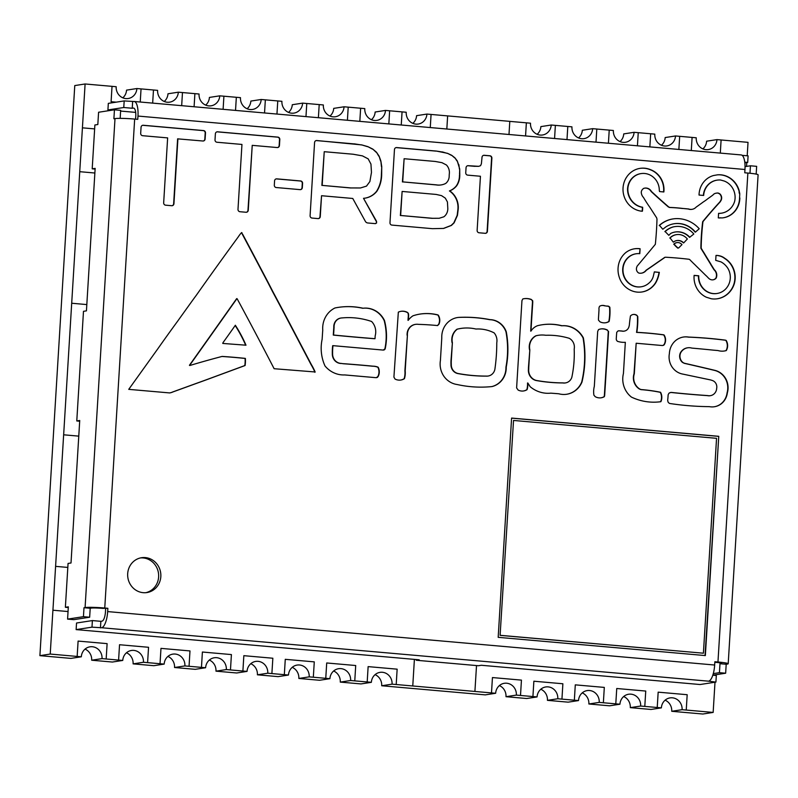 <?xml version="1.0" encoding="UTF-8"?>
<svg xmlns="http://www.w3.org/2000/svg" width="798" height="798" viewBox="0 0 798 798"><rect width="100%" height="100%" fill="white"/><g stroke="black" fill="none" stroke-linecap="round" stroke-linejoin="round"><path stroke-width="1.2" d="M354.771 680.874L371.349 682.33L360.995 683.926L340.277 682.1L350.631 680.504L354.771 680.874L355.709 665.522L326.711 662.968L325.774 678.32L329.913 678.679L319.559 680.275L298.841 678.45A11.012 10.364 81.2 0 0 292.218 667.347M325.774 678.32L313.325 677.223L314.282 661.871L285.275 659.328L284.327 674.669L288.477 675.038L278.123 676.634L257.405 674.809A11.012 10.364 81.2 0 0 250.781 663.707M298.841 678.45L309.195 676.864L313.345 677.223M285.275 659.328L284.337 674.669L271.889 673.582L272.846 658.23L243.839 655.677L242.891 671.028L247.051 671.387L236.697 672.983L215.979 671.158A11.012 10.364 81.2 0 0 209.345 660.056M257.405 674.809L267.769 673.213L271.909 673.572M520.505 695.467L537.074 696.923L526.72 698.519L506.002 696.694L516.366 695.098L520.505 695.467L521.443 680.115L492.446 677.562L491.498 692.913L495.648 693.272L485.294 694.868L381.703 685.751A11.012 10.364 81.2 0 0 375.08 674.649M491.498 692.913L474.91 691.457L476.516 665.562M381.703 685.751L392.067 684.155L474.93 691.447M215.979 671.158L226.333 669.562L230.472 669.931L231.41 654.579L202.393 652.026L201.475 667.377L205.615 667.736L195.261 669.332L191.111 668.973L174.543 667.507L184.897 665.921L189.046 666.28L189.984 650.929L160.977 648.375L160.039 663.727L164.179 664.096L153.824 665.692L133.106 663.866A11.012 10.364 81.2 0 0 126.483 652.764M160.039 663.727L147.59 662.639L148.548 647.288L119.54 644.734L118.593 660.086L122.752 660.445L112.388 662.041L91.68 660.215A11.012 10.364 81.2 0 0 85.047 649.113M133.106 663.866L143.46 662.27L147.61 662.629M119.54 644.734L118.593 660.086L106.164 658.988L107.112 643.637L78.114 641.083L77.157 656.435L81.316 656.794L70.962 658.39L66.813 658.031L39.9 655.657L50.224 654.061L77.157 656.435L78.094 641.083M91.68 660.215L102.034 658.619L106.174 658.988M243.839 655.677L242.901 671.028L230.462 669.931M201.475 667.377L189.026 666.28M547.438 700.345L557.792 698.749L578.51 700.574L568.156 702.16L547.438 700.345A11.012 10.364 81.2 0 0 540.815 689.233M686.24 710.05L713.153 712.424L702.829 714.02L671.736 711.287L682.091 709.691L686.24 710.05L687.178 694.709L658.17 692.155L657.233 707.497L661.372 707.866L651.018 709.462L630.3 707.636A11.012 10.364 81.2 0 0 623.677 696.534M657.233 707.497L644.794 706.41L645.742 691.058L616.744 688.504L615.787 703.856L619.946 704.215L609.592 705.811L588.874 703.986A11.012 10.364 81.2 0 0 582.241 692.883M630.3 707.636L640.664 706.04L644.804 706.41M588.874 703.986L599.228 702.39L615.787 703.856L616.744 688.504M329.973 116.059A11.012 10.364 -98.8 0 0 333.714 108.378L344.068 106.782L360.626 108.239L359.818 121.356M371.409 119.71A11.012 10.364 -98.8 0 0 375.14 112.019L385.494 110.423A11.012 10.364 81.2 0 1 376.816 120.398A11.012 10.364 81.2 0 1 364.786 108.598L360.636 108.239L359.838 121.356M344.068 106.782A11.012 10.364 81.2 0 1 335.379 116.757A11.012 10.364 81.2 0 1 323.35 104.957L302.632 103.132L292.277 104.728A11.012 10.364 -98.8 0 1 288.547 112.408M319.2 104.588L318.392 117.705L319.2 104.588M412.845 123.351A11.012 10.364 -98.8 0 0 416.576 115.67L426.93 114.074L447.628 115.9L446.83 129.017L447.648 115.9L509.792 121.366L508.994 134.493M537.144 134.293A11.012 10.364 -98.8 0 0 540.874 126.613L551.228 125.017A11.012 10.364 81.2 0 1 542.55 134.992A11.012 10.364 81.2 0 1 530.51 123.191L509.792 121.376M426.93 114.074A11.012 10.364 81.2 0 1 418.252 124.049A11.012 10.364 81.2 0 1 406.212 112.249L385.494 110.423M164.248 101.466A11.012 10.364 -98.8 0 0 167.979 93.785L178.333 92.189L194.892 93.645L194.094 106.762L194.902 93.645L199.051 94.014A11.012 10.364 81.2 0 0 211.081 105.815A11.012 10.364 81.2 0 0 219.769 95.84L209.405 97.426A11.012 10.364 -98.8 0 1 205.675 105.117M178.333 92.189A11.012 10.364 81.2 0 1 169.655 102.164A11.012 10.364 81.2 0 1 157.615 90.364L136.897 88.538L126.543 90.134A11.012 10.364 81.2 0 1 122.812 97.825M153.475 90.004L152.657 103.122L153.475 90.004M302.632 103.132A11.012 10.364 81.2 0 1 293.953 113.107A11.012 10.364 81.2 0 1 281.913 101.306L261.195 99.481L250.841 101.077A11.012 10.364 -98.8 0 1 247.111 108.767M277.774 100.947L276.956 114.064L277.774 100.947M261.195 99.481A11.012 10.364 81.2 0 1 252.517 109.456A11.012 10.364 81.2 0 1 240.477 97.655L219.769 95.84M702.868 148.887A11.012 10.364 -98.8 0 0 706.609 141.206L716.963 139.61L721.103 139.969L720.305 153.096M747.197 155.78L748.025 142.343L721.103 139.979M578.57 137.944A11.012 10.364 -98.8 0 0 582.311 130.264L592.665 128.668L609.223 130.124L608.415 143.241L609.233 130.124L613.383 130.493A11.012 10.364 81.2 0 0 625.413 142.283A11.012 10.364 81.2 0 0 634.091 132.308L623.737 133.904A11.012 10.364 -98.8 0 1 620.006 141.595M592.665 128.668A11.012 10.364 81.2 0 1 583.976 138.643A11.012 10.364 81.2 0 1 571.947 126.842L551.228 125.017M716.963 139.61A11.012 10.364 81.2 0 1 708.285 149.585A11.012 10.364 81.2 0 1 696.245 137.785L675.527 135.959L665.173 137.555A11.012 10.364 -98.8 0 1 661.442 145.236M675.527 135.959A11.012 10.364 81.2 0 1 666.849 145.934A11.012 10.364 81.2 0 1 654.809 134.134L634.091 132.308M650.669 133.775L649.851 146.892L650.669 133.775M136.897 88.538A11.012 10.364 81.2 0 1 128.219 98.513A11.012 10.364 81.2 0 1 116.179 86.713L85.097 83.98L74.773 85.576L39.9 655.657M692.085 137.426L691.287 150.533M567.787 126.483L566.989 139.59L567.807 126.473M526.351 122.832L525.553 135.949M402.052 111.89L401.254 125.007L402.072 111.89M236.328 97.296L235.52 110.413M111.082 101.705L116.219 102.154L111.082 101.705L112.029 86.354L111.102 101.705M85.097 83.98L79.74 171.69L94.862 173.016L79.74 171.69L63.65 434.8L78.773 436.137M78.773 436.127L63.641 434.8L55.591 566.361L52.927 610.211L68.039 611.547M68.039 611.537L52.907 610.211L50.224 654.061M160.977 648.375L160.019 663.727M202.393 652.026L201.455 667.377M326.711 662.968L325.754 678.32M368.127 666.619L367.19 681.971L368.137 666.619L397.145 669.173L396.207 684.524M414.391 659.377L412.766 685.981L414.401 659.377M492.446 677.562L491.488 692.913M533.862 681.213L532.924 696.554L533.872 681.213L562.879 683.766L561.942 699.108M575.288 684.854L574.351 700.205L575.288 684.854L604.305 687.407L603.368 702.759M658.16 692.155L657.223 707.507M713.153 712.424L714.998 682.23M715.417 675.427L715.457 674.779M746.549 166.393L746.788 162.573M55.601 566.361L67.82 567.428M94.643 128.907L82.423 127.83M86.822 304.577L71.7 303.24M102.034 658.619A11.012 10.364 81.2 0 0 89.994 646.819A11.012 10.364 81.2 0 0 81.316 656.794M140.239 102.024L141.047 88.907M143.46 662.27A11.012 10.364 81.2 0 0 131.431 650.47A11.012 10.364 81.2 0 0 122.752 660.445M181.675 105.675L182.473 92.548M184.897 665.921A11.012 10.364 81.2 0 0 172.867 654.121A11.012 10.364 81.2 0 0 164.179 664.096M223.111 109.316L223.909 96.199M226.333 669.562A11.012 10.364 81.2 0 0 214.293 657.761A11.012 10.364 81.2 0 0 205.615 667.736M236.338 97.296L235.54 110.413M264.537 112.967L265.345 99.85M267.769 673.213A11.012 10.364 81.2 0 0 255.729 661.412A11.012 10.364 81.2 0 0 247.051 671.387M305.973 116.618L306.771 103.501M309.195 676.864A11.012 10.364 81.2 0 0 297.165 665.063A11.012 10.364 81.2 0 0 288.477 675.038M347.409 120.259L348.207 107.141M350.631 680.504A11.012 10.364 81.2 0 0 338.591 668.704A11.012 10.364 81.2 0 0 329.913 678.679M388.835 123.909L389.643 110.792M392.067 684.155A11.012 10.364 81.2 0 0 380.028 672.355A11.012 10.364 81.2 0 0 371.349 682.33M430.272 127.56L431.07 114.443M516.366 695.098A11.012 10.364 81.2 0 0 504.326 683.297A11.012 10.364 81.2 0 0 495.648 693.272M526.371 122.832L525.563 135.949M554.57 138.503L555.368 125.386M557.792 698.749A11.012 10.364 81.2 0 0 545.762 686.948A11.012 10.364 81.2 0 0 537.074 696.923M596.006 142.154L596.804 129.027M599.228 702.39A11.012 10.364 81.2 0 0 587.188 690.589A11.012 10.364 81.2 0 0 578.51 700.574M637.432 145.795L638.24 132.677M640.664 706.04A11.012 10.364 81.2 0 0 628.625 694.24A11.012 10.364 81.2 0 0 619.946 704.215M678.869 149.445L679.677 136.328M682.091 709.691A11.012 10.364 81.2 0 0 670.061 697.891A11.012 10.364 81.2 0 0 661.372 707.866M692.105 137.416L691.297 150.543M174.543 667.507A11.012 10.364 81.2 0 0 167.919 656.405M340.277 682.1A11.012 10.364 81.2 0 0 333.644 670.998M506.002 696.694A11.012 10.364 81.2 0 0 499.378 685.592M671.736 711.287A11.012 10.364 81.2 0 0 665.113 700.175M481.394 163.73L482.022 157.296A2.204 2.075 -98.8 0 1 484.236 155.281L489.942 155.79A2.204 2.075 -98.8 0 1 491.877 158.164L487.408 231.3A2.204 2.075 -98.8 0 1 485.194 233.315L479.079 232.777A2.204 2.075 -98.8 0 1 477.134 230.393L480.446 176.258L467.688 175.131A2.204 2.075 -98.8 0 1 465.743 172.757L466.052 167.7A2.204 2.075 -98.8 0 1 468.266 165.695L478.71 166.333L480.576 165.665L481.394 163.73M478.71 166.333L475.109 166.293M467.648 165.735A2.204 2.075 -98.8 0 1 467.967 165.735L474.82 166.343M483.618 155.331A2.204 2.075 -98.8 0 1 483.937 155.331L489.643 155.829A2.204 2.075 -98.8 0 1 491.588 158.213L487.109 231.34A2.204 2.075 -98.8 0 1 485.523 233.315M222.921 342.841L223.001 342.661A1634.903 1538.245 81.2 0 0 235.23 325.444L235.33 325.235A130.204 122.503 -98.8 0 1 245.993 345.195L222.772 343.439L222.921 342.841M235.181 325.514A130.204 122.503 -98.8 0 1 245.694 345.235M408.287 320.277L407.997 320.327A98.733 92.897 81.2 0 1 408.227 317.195L408.516 317.145A98.733 92.897 81.2 0 0 408.287 320.277A18.554 17.456 -98.8 0 1 413.005 315.789A49.995 47.042 -98.8 0 1 420.187 314.053A49.995 47.042 -98.8 0 1 437.733 314.861L437.942 315.12A9.137 8.598 -98.8 0 1 438.681 324.237L437.454 325.554M438.232 315.08A9.137 8.598 -98.8 0 1 438.97 324.188L437.583 325.564A324.906 305.694 81.2 0 0 418.401 324.357A10.524 9.905 81.2 0 0 415.568 324.357A10.524 9.905 81.2 0 0 410.391 326.961A10.524 9.905 81.2 0 0 407.409 335.24L405.194 370.791A19.361 18.214 -98.8 0 1 404.436 378.661A10.424 9.805 -98.8 0 1 400.825 380.028A10.424 9.805 -98.8 0 1 395.05 379.06L393.913 377.105L398.332 312.148A11.262 10.593 -98.8 0 1 401.105 311.3A11.262 10.593 -98.8 0 1 407.339 312.347L408.267 313.185A6.863 6.454 -98.8 0 1 408.566 316.437L408.516 317.145M408.566 316.437L408.227 317.195M408.267 313.185L407.968 313.235A6.863 6.454 -98.8 0 1 408.267 316.487M400.955 311.32A11.262 10.593 -98.8 0 1 407.05 312.387M404.436 378.661L404.137 378.701A10.424 9.805 -98.8 0 1 400.676 380.048M405.194 370.791L404.895 370.841A19.361 18.214 -98.8 0 1 404.137 378.701M407.409 335.24L404.895 370.841M410.391 326.961L410.092 327A10.524 9.905 81.2 0 0 407.11 335.29M415.419 324.377A10.524 9.905 81.2 0 0 415.279 324.397A10.524 9.905 81.2 0 0 410.092 327M420.047 314.083A49.995 47.042 -98.8 0 1 437.434 314.911M674.45 244.497A40.838 38.424 -98.8 0 1 675.567 245.754L675.657 245.854A523.668 492.715 81.2 0 0 676.993 247.121L677.572 248.048L678.689 247.929A712.245 670.14 -98.8 0 1 682.001 244.597L681.642 244.248A31.112 29.277 -98.8 0 1 681.382 244.038A3.8 3.581 81.2 0 0 681.482 244.118L681.253 243.909A37.346 35.142 81.2 0 0 681.203 243.869L681.103 243.799A5.696 5.357 81.2 0 0 674.011 244.178L674.16 244.547A40.838 38.424 -98.8 0 1 675.278 245.804L675.367 245.894A523.668 492.715 81.2 0 0 676.694 247.171L676.824 247.31M676.824 242.632A5.696 5.357 81.2 0 0 673.721 244.218M677.113 247.26L678.24 248.088M659.517 225.425L662.789 229.245L659.517 225.425A29.197 27.471 81.2 0 1 673.153 218.901L672.864 218.941A29.197 27.471 81.2 0 0 659.228 225.475M662.789 229.245L666.111 226.712A24.738 23.272 -98.8 0 1 674.24 223.729A24.738 23.272 -98.8 0 1 695.437 232.118L699.228 228.747A31.78 29.905 81.2 0 0 680.255 218.792A29.197 27.471 81.2 0 0 673.153 218.901M695.437 232.118L695.138 232.158A24.738 23.272 -98.8 0 0 674.101 223.759M687.347 238.991A12.668 11.91 81.2 0 0 678.849 234.512A12.578 11.83 81.2 0 0 676.524 234.632A12.578 11.83 81.2 0 0 670.081 237.994L673.322 242.163L674.2 241.535A8.469 7.97 -98.8 0 1 676.933 240.547A8.469 7.97 -98.8 0 1 683.706 242.881L687.347 238.991M683.706 242.881L683.407 242.921A8.469 7.97 -98.8 0 0 676.784 240.567M673.322 242.163L670.081 237.994M676.385 234.652A12.578 11.83 81.2 0 0 676.235 234.672A12.578 11.83 81.2 0 0 669.791 238.043M689.791 237.265A33.566 31.581 -98.8 0 1 692.016 235.46L693.821 234.004A22.424 21.097 81.2 0 0 674.799 226.632A22.424 21.097 81.2 0 0 673.093 226.971A22.544 21.207 81.2 0 0 665.143 231.57L668.834 235.33L670.689 233.465A17.566 16.529 -98.8 0 1 675.327 231.989A17.566 16.529 -98.8 0 1 689.791 237.265L689.492 237.305A17.566 16.529 -98.8 0 0 675.178 232.009M668.834 235.33L665.143 231.57M673.093 226.971L672.794 227.021A22.544 21.207 81.2 0 0 664.854 231.61M674.659 226.652A22.424 21.097 81.2 0 0 674.51 226.682A22.424 21.097 81.2 0 0 672.794 227.021M716.714 193.046A5.546 5.217 -98.8 0 1 718.689 193.206L718.878 193.385A4.678 4.399 -98.8 0 1 719.726 193.764A5.167 4.858 -98.8 0 1 720.893 200.697L720.833 200.807A13.396 12.598 81.2 0 0 720.395 201.465L720.185 201.854A468.396 440.705 81.2 0 0 703.118 221.455L702.948 221.754A240.388 226.183 81.2 0 0 701.173 248.118A5.676 5.347 81.2 0 0 701.991 249.505A43.022 40.479 81.2 0 0 702.799 250.931L703.796 252.467A581.922 547.518 81.2 0 0 708.405 260.078L710.809 263.988A15.362 14.454 81.2 0 0 711.128 264.617L714.31 269.734A6.923 6.514 -98.8 0 1 716.275 277.844L715.846 278.462A5.586 5.257 -98.8 0 1 708.534 278.143L708.235 277.864A76.299 71.79 81.2 0 0 706.759 276.317L706.459 276.048A8.04 7.561 81.2 0 0 706.27 275.819L705.901 275.539A2018.741 1899.39 81.2 0 0 696.085 265.914A41.037 38.613 81.2 0 0 695.028 264.846L692.873 262.781A7.102 6.683 81.2 0 0 692.185 262.083A17.556 16.519 81.2 0 0 691.188 261.126A12.15 11.431 81.2 0 0 689.592 259.51L689.103 259.28A412.317 387.938 81.2 0 0 665.362 257.215L665.013 257.325A430.262 404.825 -98.8 0 1 658.051 262.133A800.394 753.083 -98.8 0 1 646.36 270.223A8.219 7.731 -98.8 0 1 638.999 273.106L638.639 272.966A4.569 4.299 -98.8 0 1 636.784 267.091L637.093 266.203A3424.956 3222.474 81.2 0 0 655.348 244.308A343.16 322.871 81.2 0 0 656.993 219.161L656.664 217.844A1268.63 1193.628 -98.8 0 1 650.071 207.62A135.241 127.241 -98.8 0 1 643.487 197.465A7.641 7.192 -98.8 0 1 641.263 192.228A4.529 4.259 -98.8 0 1 642.829 189.116L643.368 188.528A6.943 6.524 -98.8 0 1 651.487 191.53A699.866 658.5 81.2 0 0 668.664 206.921L669.422 207.3A4.539 4.269 81.2 0 0 669.941 207.42L670.2 207.45A163.171 153.525 -98.8 0 1 682.849 208.458L688.574 208.966A7.741 7.292 81.2 0 0 696.175 207.091A476.935 448.735 81.2 0 0 703.337 201.944A57.725 54.314 81.2 0 0 707.986 198.592A134.074 126.144 81.2 0 0 711.587 196.029A39.002 36.698 81.2 0 0 712.953 195.021L713.193 194.712A5.317 5.007 -98.8 0 1 713.731 194.163L714.419 193.774A5.127 4.828 -98.8 0 1 715.217 193.365L715.656 193.266A6.045 5.686 81.2 0 0 716.424 193.186L716.714 193.046A5.546 5.217 -98.8 0 1 718.4 193.246L718.589 193.425A4.678 4.399 -98.8 0 1 719.437 193.804A5.167 4.858 -98.8 0 1 720.604 200.747L720.544 200.847A13.396 12.598 81.2 0 0 720.105 201.505L719.886 201.904A468.396 440.705 81.2 0 0 702.819 221.495L702.649 221.804A240.388 226.183 81.2 0 0 700.873 248.168A5.676 5.347 81.2 0 0 701.691 249.555A43.022 40.479 81.2 0 0 702.499 250.971L703.507 252.507A581.922 547.518 81.2 0 0 708.105 260.118L710.519 264.028A15.362 14.454 81.2 0 0 710.828 264.657L714.02 269.784A6.923 6.514 -98.8 0 1 715.986 277.884L715.557 278.502A5.586 5.257 -98.8 0 1 712.983 279.829M688.574 208.966L688.285 209.016A7.741 7.292 81.2 0 0 691.896 209.345M682.849 208.458L688.285 209.016M670.2 207.45L669.901 207.49A163.171 153.525 -98.8 0 1 682.549 208.507M669.422 207.3L669.123 207.35A4.539 4.269 81.2 0 0 669.652 207.47M651.487 191.53L651.188 191.57A699.866 658.5 81.2 0 0 668.375 206.971M644.674 188.148A6.943 6.524 -98.8 0 1 651.188 191.57M646.36 270.223L646.061 270.263A8.219 7.731 -98.8 0 1 641.363 273.175M658.051 262.133L657.751 262.173A800.394 753.083 -98.8 0 1 646.061 270.263M665.013 257.325L664.724 257.375A430.262 404.825 -98.8 0 1 657.751 262.173M716.195 193.216L716.125 193.226A6.045 5.686 81.2 0 1 715.437 193.306M606.789 306.043A10.155 9.556 -98.8 0 1 608.694 306.272L609.832 307.2A52.538 49.436 -98.8 0 1 609.213 321.025L609.034 321.534A10.314 9.706 -98.8 0 1 605.672 322.751A10.314 9.706 -98.8 0 1 600.006 321.823L598.51 320.178A5.187 4.878 -98.8 0 1 598.47 318.601L599.019 309.554A4.579 4.299 -98.8 0 1 599.617 306.262A6.953 6.544 -98.8 0 1 604.954 305.814L606.49 306.083A10.155 9.556 -98.8 0 1 608.405 306.312L609.532 307.25A52.538 49.436 -98.8 0 1 608.914 321.075L608.734 321.574A10.314 9.706 -98.8 0 1 605.522 322.781M604.954 305.814L606.49 306.083M601.672 305.504A6.953 6.544 -98.8 0 1 604.665 305.853M513.533 420.446L500.097 635.368L703.407 653.203L716.554 438.321L513.533 420.446L500.097 635.368M500.386 635.328L703.407 653.203M718.759 436.307L705.352 655.577L498.181 637.333L511.598 418.072L718.759 436.307L705.053 655.547M511.588 418.142L718.459 436.356M664.066 344.926L663.328 345.364A4.539 4.269 -98.8 0 1 661.632 345.474L636.176 343.24L634.31 373.763A12.708 11.96 81.2 0 0 639.866 389.085L641.143 389.564A173.405 163.151 -98.8 0 1 660.574 392.277A10.264 9.656 -98.8 0 1 661.063 401.284L660.864 401.693A57.356 53.965 -98.8 0 1 631.487 397.125A21.955 20.658 -98.8 0 1 623.428 373.544L625.333 342.302A22.374 21.047 -98.8 0 1 617.313 341.255L616.375 339.938A6.474 6.085 -98.8 0 1 616.275 338.382L616.724 332.327L618.041 330.931A4.997 4.698 -98.8 0 1 619.378 330.811L619.876 330.841A47.152 44.369 81.2 0 0 621.991 331.01A6.314 5.935 81.2 0 0 629.024 326.492L629.313 325.345A130.663 122.942 -98.8 0 1 630.45 315.968A5.426 5.107 -98.8 0 1 636.914 315.35L637.772 316.517A81.356 76.548 -98.8 0 1 636.834 332.337A372.357 350.342 -98.8 0 1 663.597 334.801L664.066 334.99A8.579 8.07 -98.8 0 1 664.535 344.187L663.028 345.404A4.539 4.269 -98.8 0 1 662.679 345.494M664.335 344.596L663.776 344.975M664.535 344.187L664.036 344.636M664.066 334.99L663.766 335.04A8.579 8.07 -98.8 0 1 664.245 344.237M636.834 332.337L636.545 332.387A372.357 350.342 -98.8 0 1 663.298 334.841M637.772 316.517L637.472 316.557A81.356 76.548 -98.8 0 1 636.545 332.387M636.914 315.35L637.193 315.878M633.133 314.482A5.426 5.107 -98.8 0 1 636.624 315.39M621.991 331.01L621.702 331.05A6.314 5.935 81.2 0 0 624.156 331.15M619.876 330.841L619.587 330.881A47.152 44.369 81.2 0 0 621.702 331.05M618.26 330.881A4.997 4.698 -98.8 0 1 619.088 330.861M661.063 401.284L660.564 401.733M660.574 392.277L660.275 392.317A10.264 9.656 -98.8 0 1 660.764 401.334M641.143 389.564L640.854 389.614A173.405 163.151 -98.8 0 1 660.275 392.317M639.866 389.085L640.854 389.614M634.31 373.763L634.011 373.813A12.708 11.96 81.2 0 0 639.577 389.125M636.166 343.28L634.011 373.813M739.846 197.934A20.798 19.571 -98.8 0 1 723.417 217.764A20.798 19.571 -98.8 0 1 722.3 217.904L718.3 217.904L718.579 213.345A17.626 16.578 81.2 0 0 721.492 213.176A17.626 16.578 81.2 0 0 734.639 201.355A16.967 15.97 81.2 0 0 724.225 181.036L720.614 180.019A17.087 16.07 81.2 0 0 717.093 180.149A17.087 16.07 81.2 0 0 703.736 194.403L703.676 195.46L699.038 195.051A21.007 19.76 -98.8 0 1 713.562 175.52L717.601 174.812A21.716 20.429 -98.8 0 1 738.998 190.104L739.776 193.695L739.556 197.984A20.798 19.571 -98.8 0 1 723.277 217.784M720.644 217.754L719.537 218.014M739.776 193.695L739.556 197.984M739.487 192.966L739.477 193.744M738.998 190.104L739.187 193.006M717.372 174.852A21.716 20.429 -98.8 0 1 738.699 190.143M703.736 194.403L703.387 195.43M716.943 180.168A17.087 16.07 81.2 0 0 716.794 180.188A17.087 16.07 81.2 0 0 703.447 194.453M718.579 213.395A17.626 16.578 81.2 0 0 721.192 213.216A17.626 16.578 81.2 0 0 721.342 213.196M451.299 364.397A8.678 8.16 81.2 0 0 458.242 373.534A171.61 161.465 81.2 0 0 486.281 376.087A8.738 8.219 81.2 0 0 488.147 376.028A8.738 8.219 81.2 0 0 494.999 368.437A175.281 164.927 81.2 0 0 496.775 342.781A11.391 10.713 81.2 0 0 494.142 332.886A38.673 36.389 81.2 0 0 475.957 329.035A44.409 41.775 81.2 0 0 460.885 328.437A44.409 41.775 81.2 0 0 457.324 329.155A13.237 12.459 81.2 0 0 452.386 342.751L451.319 360.107A32.748 30.813 81.2 0 0 451.299 364.397L451 364.437A8.678 8.16 81.2 0 0 457.952 373.584A171.61 161.465 81.2 0 0 485.992 376.127A8.738 8.219 81.2 0 0 487.847 376.067A8.738 8.219 81.2 0 0 487.997 376.048M452.386 342.751L451.03 360.157A32.748 30.813 81.2 0 0 451 364.437M457.324 329.155L457.025 329.205A13.237 12.459 81.2 0 0 452.087 342.801M460.745 328.457A44.409 41.775 81.2 0 0 460.596 328.487A44.409 41.775 81.2 0 0 457.025 329.205M490.032 319.639A18.434 17.347 -98.8 0 1 506.271 331.769A90.723 85.366 -98.8 0 1 506.241 367.09A19.8 18.633 -98.8 0 1 492.037 386.561A122.174 114.942 -98.8 0 1 457.184 384.526A20.499 19.282 -98.8 0 1 443.927 376.327A20.499 19.282 -98.8 0 1 440.406 360.546L441.783 337.943A20.06 18.873 -98.8 0 1 457.613 317.524A20.06 18.873 -98.8 0 1 458.66 317.395A145.595 136.987 -98.8 0 1 490.032 319.639L489.743 319.689A18.434 17.347 -98.8 0 1 505.972 331.818A90.723 85.366 -98.8 0 1 505.942 367.14A19.8 18.633 -98.8 0 1 491.847 386.581M458.66 317.395L458.361 317.434A145.595 136.987 -98.8 0 1 489.743 319.689M457.463 317.544A20.06 18.873 -98.8 0 1 458.361 317.434M360.487 187.969L366.511 186.104L369.883 181.535L371.469 172.408L370.95 164.079L368.177 158.862L362.452 155.879L353.075 154.223L324.237 151.69L322.173 185.395L351.01 187.939L360.487 187.969L351.01 187.939M322.173 185.395L350.721 187.979M324.237 151.69L321.873 185.445M381.743 166.612L381.663 174.513A31.032 29.197 -98.8 0 1 376.836 191.311A20.658 19.441 -98.8 0 1 365.105 198.133A20.658 19.441 -98.8 0 1 363.519 198.313L376.417 221.086A1.776 1.676 -98.8 0 1 374.91 223.6L367.748 222.971A3.242 3.052 -98.8 0 1 365.344 221.325L352.766 198.473L321.544 195.719L320.267 216.587A2.204 2.075 -98.8 0 1 318.053 218.592L312.038 218.063A2.204 2.075 -98.8 0 1 310.093 215.689L314.572 142.553A2.204 2.075 -98.8 0 1 316.776 140.538L361.713 144.897L367.858 146.642L372.776 149.076L376.457 152.199L379.1 156.119L380.855 160.917L381.743 166.612L381.374 174.562A31.032 29.197 -98.8 0 1 376.536 191.36A20.658 19.441 -98.8 0 1 364.955 198.163M380.855 160.917L381.444 166.662M379.1 156.119L380.566 160.967M376.457 152.199L378.801 156.159M372.776 149.076L376.167 152.248M367.858 146.642L372.476 149.116M361.713 144.897L367.559 146.682M354.332 143.849L361.414 144.947M316.158 140.588A2.204 2.075 -98.8 0 1 316.487 140.588L354.043 143.889M321.544 195.719L319.968 216.627A2.204 2.075 -98.8 0 1 318.372 218.602M376.616 222.981L376.327 223.021A1.915 1.805 -98.8 0 1 375.379 223.639M376.417 221.086L376.127 221.126A1.776 1.676 -98.8 0 1 376.327 223.021M363.519 198.313L376.127 221.126M177.904 138.802L173.934 203.699A2.204 2.075 -98.8 0 1 171.73 205.714L165.605 205.176A2.204 2.075 -98.8 0 1 163.67 202.792L167.64 137.894L142.633 135.7A2.204 2.075 -98.8 0 1 140.687 133.316L141.056 127.281A2.204 2.075 -98.8 0 1 143.271 125.266L203.55 130.573A2.204 2.075 -98.8 0 1 205.495 132.947L205.116 138.992A2.204 2.075 -98.8 0 1 202.911 141.007L177.615 138.852L173.645 203.749A2.204 2.075 -98.8 0 1 172.049 205.714M142.652 125.306A2.204 2.075 -98.8 0 1 142.972 125.316L203.251 130.623A2.204 2.075 -98.8 0 1 205.196 132.997L204.827 139.032A2.204 2.075 -98.8 0 1 203.231 141.007M449.284 174.064A10.314 9.706 81.2 0 0 446.401 164.977L441.982 162.682L435.249 161.455L404.117 158.722L402.701 181.884L436.426 184.857A16.339 15.371 81.2 0 0 441.194 184.917A16.339 15.371 81.2 0 0 445.743 183.41A9.536 8.968 81.2 0 0 449.194 175.6L449.284 174.064M436.426 184.857L436.127 184.907A16.339 15.371 81.2 0 0 440.895 184.956A16.339 15.371 81.2 0 0 441.045 184.937M402.701 181.884L436.127 184.907M404.117 158.722L402.411 181.934M447.808 208.487L447.429 201.954L445.314 198.143L441.553 195.64L436.147 194.433L402.122 191.44L400.646 215.49L432.506 218.293L439.229 218.263L443.858 216.807A10.055 9.456 81.2 0 0 447.808 208.487M439.229 218.263L432.506 218.293M400.646 215.49L432.207 218.343M402.122 191.44L400.357 215.54M456.656 185.814A18.184 17.107 -98.8 0 1 449.723 190.882A19.182 18.055 -98.8 0 1 458.182 209.405L457.463 215.33L454.102 222.842L451.419 225.425L443.628 228.428L432.386 228.667L391.928 225.096A2.204 2.075 -98.8 0 1 389.983 222.722L394.461 149.585A2.204 2.075 -98.8 0 1 396.666 147.57L436.406 151.071L447.508 153.316L451.658 155.271L454.87 157.775L457.244 160.887L459.718 169.046L459.758 175.211A18.145 17.067 -98.8 0 1 456.656 185.814L456.356 185.854A18.184 17.107 -98.8 0 1 449.424 190.931A19.182 18.055 -98.8 0 1 457.892 209.455L457.164 215.37L453.813 222.891L451.119 225.465L443.439 228.437M459.758 175.211L459.458 175.251A18.145 17.067 -98.8 0 1 456.356 185.854M459.818 174.114L459.458 175.251M459.718 169.046L459.528 174.154M458.86 164.637L459.429 169.096M457.244 160.887L458.571 164.687M454.87 157.775L456.955 160.927M451.658 155.271L454.581 157.824M447.508 153.316L451.359 155.321M442.421 151.919L447.209 153.366M436.406 151.071L442.122 151.969M396.047 147.62A2.204 2.075 -98.8 0 1 396.377 147.62L436.107 151.121M189.734 365.524L189.734 365.524A1062.946 1000.103 -98.8 0 1 222.143 356.417A648.804 610.45 -98.8 0 1 245.375 358.402L245.076 358.452A31.002 29.167 -98.8 0 1 244.796 365.564L208.228 379.07A1030.058 969.161 -98.8 0 1 196.148 383.449A11953.192 11246.533 -98.8 0 1 172.767 391.938A14.145 13.317 -98.8 0 1 169.625 392.925L128.737 389.354L157.914 348.666A1747.949 1644.618 -98.8 0 1 177.615 321.215A7331.745 6898.291 -98.8 0 1 193.705 298.801L196.428 295.11A4173.221 3926.509 -98.8 0 1 238.353 236.767A26.374 24.808 -98.8 0 1 241.624 232.567L242.363 234.313A8298.971 7808.34 -98.8 0 1 268.308 283.36L272.497 291.519A5790.208 5447.896 -98.8 0 1 283.519 312.227L310.981 364.467A60.818 57.227 -98.8 0 1 314.851 372.008L314.871 372.307M242.662 234.263A8298.971 7808.34 -98.8 0 1 268.597 283.31L272.786 291.469A5790.208 5447.896 -98.8 0 1 283.819 312.188L311.28 364.427A60.818 57.227 -98.8 0 1 315.15 371.968L274.123 368.716A3852.884 3625.105 81.2 0 0 237.225 298.921L236.657 298.651A29094.531 27374.482 -98.8 0 1 189.425 365.294M236.946 298.602A29094.531 27374.482 -98.8 0 1 189.725 365.245M241.934 232.747L242.363 234.313M245.375 358.402A31.002 29.167 -98.8 0 1 245.096 365.514L208.517 379.02A1030.058 969.161 -98.8 0 1 196.448 383.399A11953.192 11246.533 -98.8 0 1 173.056 391.888L172.767 391.938M173.056 391.888A14.145 13.317 -98.8 0 1 169.655 392.925A14.145 13.317 -98.8 0 1 169.635 392.925M221.944 356.467A648.804 610.45 -98.8 0 1 245.076 358.452M659.318 272.317A29.396 27.661 -98.8 0 1 655.667 282.931A21.716 20.429 -98.8 0 1 641.991 291.978A21.716 20.429 -98.8 0 1 628.944 289.395A21.386 20.13 -98.8 0 1 618.879 275.909A22.244 20.928 -98.8 0 1 620.964 258.303A22.653 21.317 -98.8 0 1 625.921 252.467A21.267 20.01 -98.8 0 1 634.56 248.786A21.267 20.01 -98.8 0 1 640.096 248.757L639.797 253.674A16.628 15.641 81.2 0 0 636.126 253.774A16.628 15.641 81.2 0 0 623.837 264.537A16.718 15.731 81.2 0 0 629.901 283.918A16.608 15.631 81.2 0 0 641.223 286.781A16.608 15.631 81.2 0 0 648.993 283.051A13.416 12.618 81.2 0 0 653.452 275.679L654.35 271.879L659.028 272.367A29.396 27.661 -98.8 0 1 655.377 282.981A21.716 20.429 -98.8 0 1 641.841 291.998M654.33 271.948L659.028 272.367M635.976 253.794A16.628 15.641 81.2 0 0 635.826 253.824A16.628 15.641 81.2 0 0 623.537 264.587A16.718 15.731 81.2 0 0 629.612 283.958A16.608 15.631 81.2 0 0 640.934 286.821A16.608 15.631 81.2 0 0 641.073 286.801M640.096 248.757L639.507 253.644M634.41 248.816A21.267 20.01 -98.8 0 1 639.806 248.806M716.005 255.44A13.706 12.898 -98.8 0 1 719.427 255.779A14.194 13.357 -98.8 0 1 724.823 258.333A21.746 20.459 -98.8 0 1 734.26 283.859A22.653 21.317 -98.8 0 1 717.442 298.761A22.653 21.317 -98.8 0 1 711.357 298.771L706.449 297.275A21.237 19.98 -98.8 0 1 694.12 275.38L698.759 275.789A16.768 15.78 81.2 0 0 708.644 292.327A16.738 15.751 81.2 0 0 717.083 293.474A16.738 15.751 81.2 0 0 726.449 288.118A16.678 15.701 81.2 0 0 728.175 268.856A18.623 17.526 81.2 0 0 720.943 261.874L715.706 260.357L716.005 255.44A13.706 12.898 -98.8 0 1 719.128 255.829A14.194 13.357 -98.8 0 1 724.534 258.382A21.746 20.459 -98.8 0 1 733.97 283.898A22.653 21.317 -98.8 0 1 717.292 298.781M698.759 275.789L698.469 275.839A16.768 15.78 81.2 0 0 708.355 292.367A16.738 15.751 81.2 0 0 716.784 293.524A16.738 15.751 81.2 0 0 716.933 293.494M694.12 275.46L698.469 275.839M608.565 331.449A11695.368 11003.951 -98.8 0 1 604.645 395.609L604.345 396.666A10.135 9.536 -98.8 0 1 601.163 397.793A10.135 9.536 -98.8 0 1 595.208 396.666L593.912 395.19A20.598 19.381 -98.8 0 1 594.32 386.352L597.682 331.489L598.51 329.624A11.391 10.723 -98.8 0 1 600.944 328.926A11.391 10.723 -98.8 0 1 607.478 330.103L608.275 331.499A11695.368 11003.951 -98.8 0 1 604.355 395.648L604.046 396.706A10.135 9.536 -98.8 0 1 601.014 397.813M600.804 328.956A11.391 10.723 -98.8 0 1 607.188 330.153M563.049 382.89A8.559 8.05 81.2 0 0 565.483 382.91A8.559 8.05 81.2 0 0 571.837 377.284A109.496 103.022 81.2 0 0 574.191 349.085A9.676 9.107 81.2 0 0 569.223 338.302A80.738 75.97 81.2 0 0 545.812 335.28A27.272 25.656 81.2 0 0 538.451 335.28A27.272 25.656 81.2 0 0 536.146 335.759A12.718 11.96 81.2 0 0 529.832 349.823L528.785 366.93A26.045 24.509 81.2 0 0 528.745 369.045A10.284 9.676 81.2 0 0 536.236 380.427A171.341 161.216 81.2 0 0 563.049 382.89L562.76 382.94A8.559 8.05 81.2 0 0 565.193 382.96A8.559 8.05 81.2 0 0 565.333 382.93M536.236 380.427L535.937 380.476A171.341 161.216 81.2 0 0 562.76 382.94M528.745 369.045L528.446 369.095A10.284 9.676 81.2 0 0 535.937 380.476M529.832 349.823L528.495 366.97A26.045 24.509 81.2 0 0 528.446 369.095M536.146 335.759L535.847 335.798A12.718 11.96 81.2 0 0 529.543 349.863M538.311 335.31A27.272 25.656 81.2 0 0 538.161 335.33A27.272 25.656 81.2 0 0 535.847 335.798M562.001 325.744A23.491 22.105 -98.8 0 1 583.358 337.853A105.007 98.802 -98.8 0 1 581.991 382.013A21.446 20.179 -98.8 0 1 566.75 394.252A21.446 20.179 -98.8 0 1 558.71 393.763L550.829 393.155A30.184 28.399 -98.8 0 1 530.371 386.89L529.732 386.062A83.431 78.493 81.2 0 0 527.807 382.98A20.199 19.002 -98.8 0 1 527.229 389.254L526.999 389.703A9.975 9.386 -98.8 0 1 523.628 390.96A9.975 9.386 -98.8 0 1 518.111 390.042L516.615 387.908L521.952 300.617L522.82 298.941A15.9 14.963 -98.8 0 1 524.067 298.691A15.9 14.963 -98.8 0 1 531.458 299.519L532.386 300.996A6.823 6.424 -98.8 0 1 532.446 302.422L532.326 304.497A2309.242 2172.715 81.2 0 0 530.69 331.14L530.979 331.09A14.145 13.317 -98.8 0 1 537.712 325.644A56.339 53.007 -98.8 0 1 542.012 324.786A56.339 53.007 -98.8 0 1 562.001 325.744L561.702 325.793A23.491 22.105 -98.8 0 1 583.059 337.903A105.007 98.802 -98.8 0 1 581.702 382.062A21.446 20.179 -98.8 0 1 566.6 394.272M523.917 298.711A15.9 14.963 -98.8 0 1 531.159 299.569M526.999 389.703L526.71 389.743A9.975 9.386 -98.8 0 1 523.478 390.98M527.229 389.254L526.71 389.743M527.807 382.98L527.508 383.03A20.199 19.002 -98.8 0 1 526.939 389.304M541.872 324.806A56.339 53.007 -98.8 0 1 561.702 325.793M532.535 300.437L532.685 300.946A6.823 6.424 -98.8 0 1 532.745 302.372L532.625 304.457A2309.242 2172.715 81.2 0 0 530.979 331.09M671.327 392.416A1080.392 1016.522 81.2 0 0 707.686 395.579A8.02 7.541 81.2 0 0 716.684 388.287A6.643 6.244 81.2 0 0 711.916 380.367L710.769 379.978A26311.377 24755.865 -98.8 0 1 682.849 374.102A17.177 16.16 -98.8 0 1 671.986 366.871A17.177 16.16 -98.8 0 1 669.382 353.614A18.075 17.007 -98.8 0 1 675.487 340.696A18.075 17.007 -98.8 0 1 683.507 337.025A18.075 17.007 -98.8 0 1 688.714 337.085A463.698 436.287 -98.8 0 1 725.392 340.148L726.18 340.437A9.446 8.888 -98.8 0 1 726.439 350.312L726.23 350.581A16.229 15.272 -98.8 0 1 724.365 351A16.229 15.272 -98.8 0 1 717.951 350.541L713.731 350.182A1739.6 1636.758 81.2 0 0 691.776 348.088A10.464 9.845 81.2 0 0 687.657 347.798A10.464 9.845 81.2 0 0 680.694 352.786A7.751 7.292 81.2 0 0 682.958 362.521L684.335 363.23A2906.625 2734.786 -98.8 0 1 715.168 370.422A17.706 16.658 -98.8 0 1 725.851 378.89A17.706 16.658 -98.8 0 1 727.357 392.835A16.698 15.711 -98.8 0 1 721.173 403.878A16.698 15.711 -98.8 0 1 714.419 406.741A16.698 15.711 -98.8 0 1 709.302 406.641A311.18 292.786 -98.8 0 1 670.619 403.618A4.778 4.499 -98.8 0 1 669.502 403.399L668.375 402.561A5.077 4.778 -98.8 0 1 667.856 398.731L668.096 395.618A4.948 4.648 -98.8 0 1 668.355 394.212L669.283 392.945L671.028 392.466A1080.392 1016.522 81.2 0 0 707.387 395.618A8.02 7.541 81.2 0 0 710.23 395.698M670.5 392.496L671.028 392.466M727.357 392.835L727.068 392.875A16.698 15.711 -98.8 0 1 720.883 403.918A16.698 15.711 -98.8 0 1 714.28 406.771M725.851 378.89L725.552 378.93A17.706 16.658 -98.8 0 1 727.068 392.875M715.168 370.422L714.878 370.471A17.706 16.658 -98.8 0 1 725.552 378.93M684.335 363.23L684.046 363.27A2906.625 2734.786 -98.8 0 1 714.878 370.471M682.958 362.521L684.046 363.27M680.694 352.786L680.395 352.836A7.751 7.292 81.2 0 0 682.669 362.571M687.507 347.818A10.464 9.845 81.2 0 0 687.367 347.838A10.464 9.845 81.2 0 0 680.395 352.836M726.23 350.581L725.931 350.631A16.229 15.272 -98.8 0 1 724.215 351.02M726.439 350.312L725.931 350.631M726.18 340.437L725.881 340.477A9.446 8.888 -98.8 0 1 726.14 350.352M688.714 337.085L688.425 337.125A463.698 436.287 -98.8 0 1 725.103 340.197M683.357 337.045A18.075 17.007 -98.8 0 1 688.425 337.125M651.168 169.944L650.959 169.844A20.688 19.461 -98.8 0 1 663.856 191.969L659.537 191.56L659.308 190.513A16.638 15.651 81.2 0 0 643.896 173.435A16.748 15.751 81.2 0 0 641.043 173.595A16.748 15.751 81.2 0 0 627.836 188.877A18.045 16.977 81.2 0 0 642.649 207.251L642.649 207.53A15.142 14.244 -98.8 0 1 642.36 211.251L641.393 211.161A21.556 20.279 -98.8 0 1 624.086 196.308A21.636 20.359 -98.8 0 1 629.442 173.705A21.556 20.279 -98.8 0 1 640.076 168.358A21.556 20.279 -98.8 0 1 651.168 169.944L650.869 169.994A21.556 20.279 -98.8 0 0 639.926 168.378M642.649 207.53L642.35 207.57A15.142 14.244 -98.8 0 1 642.081 211.221M627.836 188.877L627.547 188.927A18.045 16.977 81.2 0 0 642.35 207.3M640.894 173.615A16.748 15.751 81.2 0 0 640.744 173.635A16.748 15.751 81.2 0 0 627.547 188.927M650.909 169.984A20.688 19.461 -98.8 0 1 663.567 191.939M342.123 317.923A8.958 8.429 81.2 0 0 341.095 318.013A8.958 8.429 81.2 0 0 336.207 320.736A8.968 8.439 81.2 0 0 334.093 327.23L333.574 335.03A2339.876 2201.542 81.2 0 0 375.02 338.691L375.18 335.868A14.204 13.367 81.2 0 0 371.589 321.474A78.733 74.084 81.2 0 0 342.123 317.923M340.955 318.033A8.958 8.429 81.2 0 0 340.806 318.053A8.958 8.429 81.2 0 0 335.918 320.776A8.968 8.439 81.2 0 0 333.793 327.28L333.285 335.08A2339.876 2201.542 81.2 0 0 374.731 338.741L375.02 338.691M343.369 363.679A1336.859 1257.828 -98.8 0 1 373.025 366.182A14.863 13.985 -98.8 0 1 377.903 367.1L378.232 367.319A9.776 9.197 -98.8 0 1 378.252 376.307L377.414 377.394L375.908 377.673L344.696 374.93A25.765 24.239 -98.8 0 1 324.995 365.943A40.409 38.015 -98.8 0 1 322.133 339.29L322.562 332.676A102.144 96.109 -98.8 0 1 322.761 330.212A22.793 21.446 -98.8 0 1 334.97 307.978A74.912 70.483 -98.8 0 1 338.292 307.38A74.912 70.483 -98.8 0 1 363.08 308.237A22.184 20.878 -98.8 0 1 384.476 320.507A57.895 54.473 -98.8 0 1 385.195 348.746L383.17 350.073L332.966 345.654A56.867 53.506 81.2 0 0 332.606 353.723A9.337 8.778 81.2 0 0 335.1 360.556A9.337 8.788 81.2 0 0 341.464 363.429L343.07 363.718A1336.859 1257.828 -98.8 0 1 372.736 366.232A14.863 13.985 -98.8 0 1 377.604 367.15L377.943 367.369A9.776 9.197 -98.8 0 1 377.953 376.357L376.437 377.683M384.057 349.943L383.439 350.063M384.427 349.753L383.758 349.983M384.746 349.484L384.137 349.793M385.005 349.145L384.456 349.524M384.476 320.507L384.177 320.557A57.895 54.473 -98.8 0 1 384.895 348.786M363.08 308.237L362.781 308.277A22.184 20.878 -98.8 0 1 384.177 320.557M338.143 307.4A74.912 70.483 -98.8 0 1 362.781 308.277M341.464 363.429L343.07 363.718M332.606 353.723L332.317 353.773A9.337 8.778 81.2 0 0 334.811 360.606A9.337 8.788 81.2 0 0 341.175 363.479M332.966 345.654L332.666 345.704A56.867 53.506 81.2 0 0 332.317 353.773M274.312 185.156L274.572 180.877A2.204 2.075 -98.8 0 1 276.776 178.862L300.647 180.966A2.204 2.075 -98.8 0 1 302.582 183.341L302.322 187.62A2.204 2.075 -98.8 0 1 300.108 189.635L276.248 187.54A2.204 2.075 -98.8 0 1 274.312 185.156M276.158 178.902A2.204 2.075 -98.8 0 1 276.487 178.912L300.347 181.006A2.204 2.075 -98.8 0 1 302.292 183.39L302.023 187.67A2.204 2.075 -98.8 0 1 300.437 189.635M216.956 142.244A2.204 2.075 -98.8 0 1 215.011 139.859L215.38 133.825A2.204 2.075 -98.8 0 1 217.595 131.81L277.874 137.116A2.204 2.075 -98.8 0 1 279.809 139.49L279.44 145.535A2.204 2.075 -98.8 0 1 277.235 147.55L252.228 145.346L248.258 210.243A2.204 2.075 -98.8 0 1 246.053 212.258L239.929 211.719A2.204 2.075 -98.8 0 1 237.994 209.335L241.954 144.438L216.956 142.244M252.228 145.346L247.969 210.293A2.204 2.075 -98.8 0 1 246.373 212.258M216.976 131.85A2.204 2.075 -98.8 0 1 217.295 131.85L277.574 137.156A2.204 2.075 -98.8 0 1 279.519 139.54L279.15 145.575A2.204 2.075 -98.8 0 1 277.554 147.55M124.179 100.927L123.77 107.511L107.92 109.944L108.319 103.371L124.179 100.927L133.745 101.506A15.421 5.087 95 0 1 134.164 101.486A15.421 5.087 95 0 1 137.974 116.059L137.765 119.341L134.662 119.072A15.421 1.177 -176.5 0 0 115.002 118.593L113.895 118.762L114.443 109.805L98.583 112.249L97.825 124.528L94.882 124.977L92.199 168.827L95.102 169.086M83.441 616.674L89.655 617.223L73.795 619.667L67.581 619.118L83.441 616.674L83.99 607.717L85.087 607.547A15.421 1.177 3.5 0 1 104.757 608.026L107.86 608.295L107.66 611.587A15.421 5.087 95 0 1 101.565 627.737L91.989 627.158L76.129 629.602L76.538 623.019L92.388 620.575L91.989 627.158M714.659 665.023L714.858 661.741L717.961 662.011A15.421 1.177 3.5 0 1 728.195 663.746A15.421 1.177 3.5 0 1 727.307 664.086L726.2 664.255L725.651 673.213L712.804 675.188L716.315 675.507L715.916 682.091L708.554 681.173A15.421 5.087 -85 0 0 714.659 665.023L107.66 611.587M728.195 663.746L758.1 174.792A15.421 1.177 -176.5 0 0 747.866 173.056L744.763 172.787L744.963 169.495A15.421 5.087 -85 0 0 741.152 154.932L134.164 101.486M160.827 576.585A17.626 16.578 81.2 0 0 141.575 557.712A17.626 16.578 81.2 0 0 127.87 577.652A17.626 16.578 81.2 0 0 146.942 592.555A17.626 16.578 81.2 0 0 160.827 576.585M145.825 592.685A17.626 16.578 81.2 0 0 158.622 576.934A17.626 16.578 81.2 0 0 140.478 557.922M79.68 421.204L76.778 420.955L83.481 311.32L86.433 310.861L95.152 168.378L92.199 168.827M68.289 607.547L65.376 607.288L68.059 563.438L71.012 562.989L79.73 420.496L76.778 420.955M120.159 118.363L120.658 110.353L114.443 109.805M89.655 617.223L90.204 608.266L83.99 607.717M107.86 608.295L102.543 608.365A8.808 0.668 3.5 0 0 91.311 608.096L90.204 608.266M67.581 619.118L68.329 606.839L65.376 607.288M744.853 162.872L747.696 162.433L748.095 155.859L742.15 155.331M744.773 162.174L747.696 162.433M123.77 107.511L132.239 108.249L132.638 101.675M135.59 119.151L135.76 116.398A8.808 2.913 95 0 0 133.585 108.069A8.808 2.913 95 0 0 133.346 108.079L132.239 108.249M135.67 112.388L120.608 111.072M111.461 110.264L107.92 109.944M756.175 174.104L756.654 166.343L750.439 165.794L745.053 166.622M713.282 673.612L719.437 672.664L725.651 673.213M719.437 672.664L719.986 663.707L726.2 664.255M750.439 165.794L749.98 173.256M719.986 663.707L721.093 663.537A8.808 0.668 3.5 0 0 721.601 663.347A8.808 0.668 3.5 0 0 715.756 662.35L714.828 662.27M416.287 659.547L416.247 660.255L478.401 665.731L481.344 665.273L700.055 684.524L715.916 682.091M92.388 620.575L100.857 621.323L100.458 627.906M416.247 660.255L419.199 659.806L76.129 629.602M100.857 621.323L101.964 621.153A8.808 2.913 95 0 0 105.446 611.926L105.655 608.645M134.662 119.072L104.757 608.026M717.961 662.011L747.866 173.056M744.963 169.495L137.974 116.059M85.087 607.547L115.002 118.593M708.554 681.173L101.565 627.737"/></g></svg>
